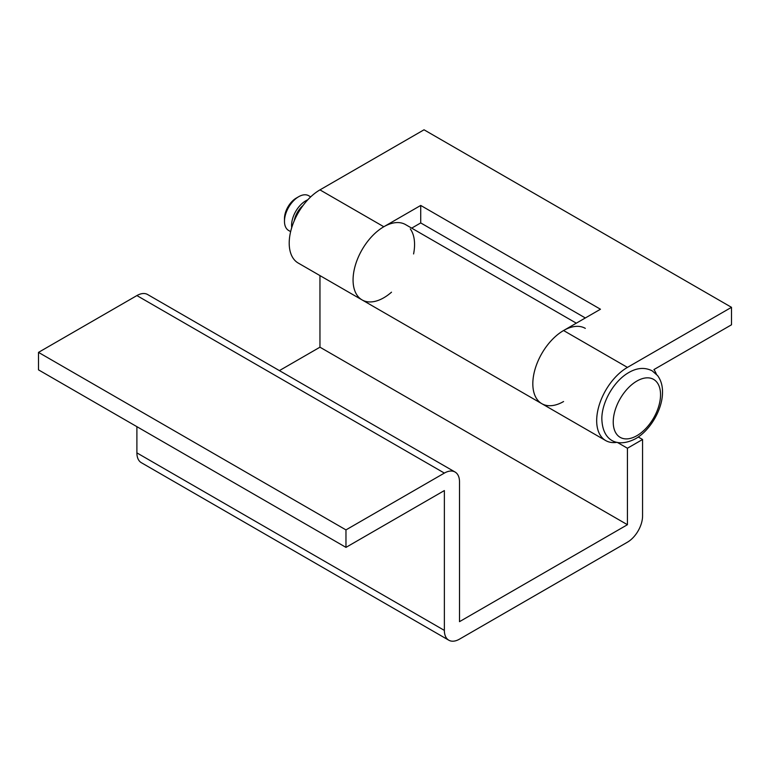 <?xml version="1.0" encoding="UTF-8"?>
<svg xmlns="http://www.w3.org/2000/svg" width="770" height="770" viewBox="0 0 770 770"><rect width="100%" height="100%" fill="white"/><g stroke="black" fill="none" stroke-linecap="round" stroke-linejoin="round"><path stroke-width="1.16" d="M410.304 228.931A43.486 25.102 -60 0 1 413.586 253.946M391.507 292.186A43.486 25.102 -60 0 1 383.816 297.759A43.486 25.102 -60 0 1 362.073 299.915A43.486 25.102 -60 0 1 355.413 265.072A43.486 25.102 -60 0 1 383.816 226.746L319.954 189.882A43.486 25.102 120 0 0 291.551 228.199A43.486 25.102 120 0 0 298.211 263.042L362.073 299.915A43.486 25.102 120 0 1 362.073 249.701A43.486 25.102 120 0 1 405.559 224.599L576.307 323.179M656.348 374.133A43.486 25.102 120 0 0 653.923 369.581L731.5 324.796L731.5 307.317L627.434 367.396A43.486 25.102 120 0 0 599.022 405.713A43.486 25.102 120 0 0 605.692 440.565A43.486 25.102 120 0 0 616.972 442.327M627.434 367.396L563.573 330.532A43.486 25.102 120 0 0 535.169 368.849A43.486 25.102 120 0 0 541.83 403.692A43.486 25.102 -60 0 1 541.83 353.478A43.486 25.102 -60 0 1 585.316 328.376M731.5 307.317L424.029 129.793L319.954 189.882M563.573 330.532L600.465 309.232L420.718 205.446L383.816 226.746M585.335 317.972L420.718 222.925L411.69 228.141M420.718 222.925L420.718 205.446M310.705 196.87L308.703 195.715A20.068 11.588 120 0 0 298.673 196.706L296.306 198.073A16.728 9.654 120 0 0 284.476 218.555L284.476 221.288A20.068 11.588 120 0 0 288.635 230.48L290.637 231.626M296.306 198.073L298.673 196.706A20.068 11.588 120 0 0 284.476 221.288M307.788 199.805A20.068 11.588 120 0 0 305.767 200.806A20.068 11.588 120 0 0 291.724 227.641M303.091 205.436A16.728 9.654 120 0 0 294.246 220.759M136.896 426.667L136.896 452.885A21.406 12.358 120 0 0 141.324 462.683L448.804 640.207A21.406 12.358 120 0 0 459.507 639.139L627.434 542.186A21.406 12.358 120 0 0 642.565 515.967L642.565 439.497L638.243 437.004M617.338 442.413L627.434 448.236L627.434 524.707L459.507 621.659L459.507 481.828A21.406 12.358 120 0 0 455.07 472.029L147.599 294.515A21.406 12.358 120 0 0 136.896 295.574L38.5 352.381L38.5 369.86L345.971 547.374L444.367 490.567L444.367 630.399A21.406 12.358 120 0 0 448.804 640.207M319.954 275.593L319.954 347.193L279.394 370.611M627.434 448.236L642.565 439.497M455.07 472.029A21.406 12.358 120 0 0 444.367 473.088L345.971 529.895L345.971 547.374M563.573 401.536A43.486 25.102 -60 0 1 541.83 403.692L362.073 299.915M627.434 524.707L319.954 347.193M345.971 529.895L38.5 352.381M636.896 381.054A33.447 19.308 120 0 0 613.238 422.018A33.447 19.308 120 0 0 636.896 435.676A33.447 19.308 120 0 0 660.544 394.712A33.447 19.308 120 0 0 636.896 381.054M444.367 630.399L136.896 452.885M444.367 473.088L136.896 295.574M605.692 440.565L541.83 403.692M635.51 438.736C617.357 448.217 602.236 440.892 601.832 418.331C602.034 401.488 614.268 380.678 628.821 372.526C637.098 367.714 644.894 367.155 652.209 370.861L657.551 375.548C661.093 380.332 662.739 386.203 662.489 393.172C662.181 409.977 649.986 430.623 635.51 438.736"/></g></svg>
